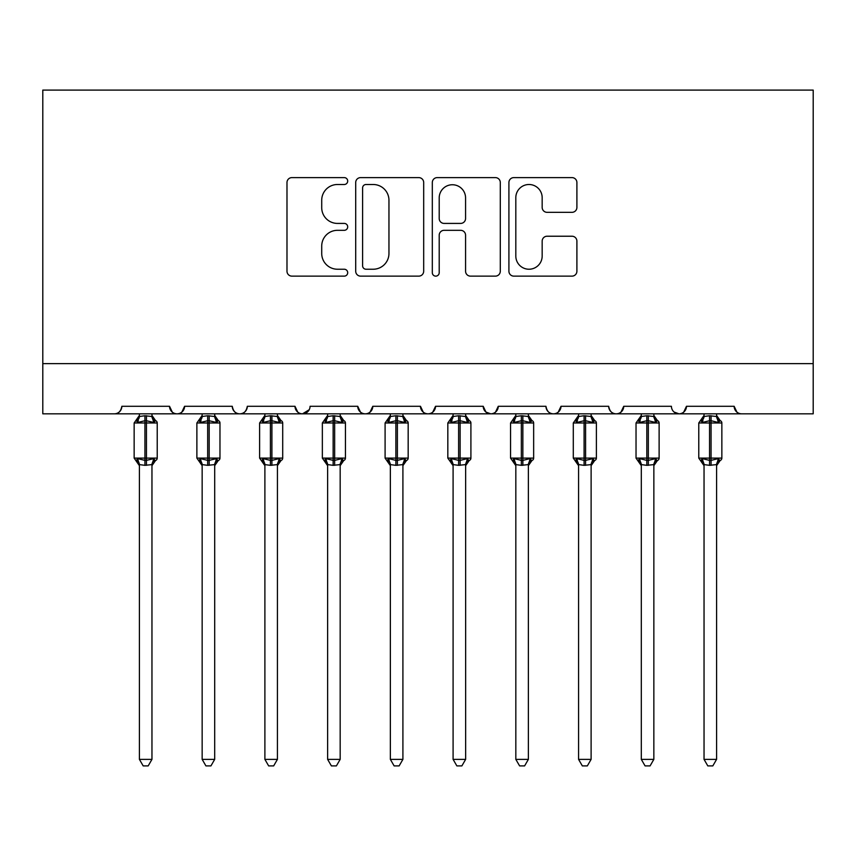 <?xml version="1.0" encoding="UTF-8"?>
<svg xmlns="http://www.w3.org/2000/svg" width="856" height="856" viewBox="0 0 856 856"><rect width="100%" height="100%" fill="white"/><g stroke="black" fill="none" stroke-linecap="round" stroke-linejoin="round"><path stroke-width="1.28" d="M347.697 181.055A3.445 3.445 0 0 0 344.251 177.609L291.907 177.609A4.922 4.922 0 0 0 286.985 182.531L286.985 271.202A4.922 4.922 0 0 0 291.907 276.135L344.251 276.135A3.445 3.445 0 0 0 347.697 272.679A3.445 3.445 0 0 0 344.251 269.233L337.478 269.233A15.761 15.761 0 0 1 321.717 253.472L321.717 246.079A15.761 15.761 0 0 1 337.478 230.318L344.251 230.318A3.445 3.445 0 0 0 347.697 226.872A3.445 3.445 0 0 0 344.251 223.416L337.478 223.416A15.761 15.761 0 0 1 321.717 207.655L321.717 200.261A15.761 15.761 0 0 1 337.478 184.5L344.251 184.5A3.445 3.445 0 0 0 347.697 181.055M571.968 212.331A4.922 4.922 0 0 0 576.901 207.409L576.901 182.531A4.922 4.922 0 0 0 571.968 177.609L513.846 177.609A4.922 4.922 0 0 0 508.913 182.531L508.913 271.202A4.922 4.922 0 0 0 513.846 276.135L571.968 276.135A4.922 4.922 0 0 0 576.901 271.202L576.901 241.157A4.922 4.922 0 0 0 571.968 236.224L547.091 236.224A4.922 4.922 0 0 0 542.169 241.157L542.169 256.062A13.182 13.182 0 0 1 528.987 269.233A13.182 13.182 0 0 1 515.815 256.062L515.815 197.683A13.182 13.182 0 0 1 528.987 184.5A13.182 13.182 0 0 1 542.169 197.683L542.169 207.409A4.922 4.922 0 0 0 547.091 212.331L571.968 212.331M42.8 363.629L813.2 363.629L813.2 90.105L42.8 90.105L42.8 413.823L114.319 413.823C118.31 413.962 120.824 411.458 121.852 406.29L169.531 406.29L172.281 412.111M423.688 182.531A4.922 4.922 0 0 0 418.766 177.609L360.633 177.609A4.922 4.922 0 0 0 355.7 182.531L355.7 271.202A4.922 4.922 0 0 0 360.633 276.135L418.766 276.135A4.922 4.922 0 0 0 423.688 271.202L423.688 182.531M437.234 177.609L495.367 177.609A4.922 4.922 0 0 1 500.3 182.531L500.3 271.202A4.922 4.922 0 0 1 495.367 276.135L470.49 276.135A4.922 4.922 0 0 1 465.568 271.202L465.568 235.24A4.922 4.922 0 0 0 460.635 230.318L444.136 230.318A4.922 4.922 0 0 0 439.203 235.24L439.203 272.679A3.445 3.445 0 0 1 435.758 276.135A3.445 3.445 0 0 1 432.312 272.679L432.312 182.531A4.922 4.922 0 0 1 437.234 177.609M114.319 413.823C118.31 413.962 120.824 411.458 121.852 406.29A7.533 7.533 0 0 1 114.319 413.823L177.053 413.823C173.062 413.962 170.558 411.458 169.531 406.29A7.533 7.533 0 0 0 177.053 413.823A7.533 7.533 0 0 0 184.586 406.29L232.265 406.29A7.533 7.533 0 0 0 239.787 413.823A7.533 7.533 0 0 0 247.32 406.29L294.999 406.29A7.533 7.533 0 0 0 302.532 413.823A7.533 7.533 0 0 0 310.054 406.29L357.733 406.29A7.533 7.533 0 0 0 365.266 413.823A7.533 7.533 0 0 0 372.788 406.29L420.467 406.29A7.533 7.533 0 0 0 428 413.823A7.533 7.533 0 0 0 435.533 406.29L483.212 406.29A7.533 7.533 0 0 0 490.734 413.823A7.533 7.533 0 0 0 498.267 406.29L545.946 406.29A7.533 7.533 0 0 0 553.468 413.823A7.533 7.533 0 0 0 561.001 406.29L608.68 406.29A7.533 7.533 0 0 0 616.213 413.823A7.533 7.533 0 0 0 623.735 406.29L671.414 406.29A7.533 7.533 0 0 0 678.947 413.823A7.533 7.533 0 0 0 686.469 406.29L734.148 406.29L736.909 412.111M181.836 412.111L184.586 406.29C183.559 411.458 181.044 413.962 177.053 413.823L678.947 413.823C682.938 413.962 685.442 411.458 686.469 406.29L683.719 412.111M608.68 406.29C609.707 411.458 612.211 413.962 616.213 413.823C620.204 413.962 622.708 411.458 623.735 406.29L620.985 412.111M545.946 406.29C546.973 411.458 549.477 413.962 553.468 413.823C557.47 413.962 559.974 411.458 561.001 406.29L558.251 412.111M485.887 412.057L490.734 413.823C494.725 413.962 497.24 411.458 498.267 406.29L495.517 412.111M483.212 406.29L485.962 412.111M423.228 412.111L420.467 406.29C421.494 411.458 424.009 413.962 428 413.823C431.991 413.962 434.506 411.458 435.533 406.29L432.772 412.111M360.483 412.111L357.733 406.29C358.76 411.458 361.275 413.962 365.266 413.823C369.257 413.962 371.772 411.458 372.788 406.29L370.038 412.111M309.241 409.703L302.532 413.823C298.53 413.962 296.026 411.458 294.999 406.29L297.749 412.111M734.148 406.29A7.533 7.533 0 0 0 741.681 413.823C737.69 413.962 735.176 411.458 734.148 406.29M813.2 363.629L813.2 413.823L678.947 413.823L674.1 412.057M232.265 406.29C233.292 411.458 235.796 413.962 239.787 413.823C243.789 413.962 246.293 411.458 247.32 406.29M366.047 184.5A3.445 3.445 0 0 0 362.602 187.946L362.602 265.788A3.445 3.445 0 0 0 366.047 269.233L373.195 269.233A15.761 15.761 0 0 0 388.956 253.472L388.956 200.261A15.761 15.761 0 0 0 373.195 184.5L366.047 184.5M465.568 197.929A13.182 13.182 0 0 0 452.385 184.746A13.182 13.182 0 0 0 439.203 197.929L439.203 218.494A4.922 4.922 0 0 0 444.136 223.416L460.635 223.416A4.922 4.922 0 0 0 465.568 218.494L465.568 197.929M139.41 464.851A5.521 5.264 180 0 0 136.511 460.218L137.591 458.602L144.931 460.368L144.931 458.11L146.44 458.11L146.44 420.724L153.78 422.49L155.589 420.628A2.515 2.515 0 0 1 157.226 422.982L134.146 422.982L134.146 458.11L144.931 458.11L144.931 420.724L137.591 422.49L136.511 420.874A5.521 5.264 -0 0 0 139.41 416.241L139.41 416.241M151.961 759.368L148.195 765.895L143.177 765.895L139.41 759.368L151.961 759.368L151.961 464.594L144.931 465.332L144.931 460.368L146.44 460.368L146.44 458.11L157.226 458.11A2.515 2.515 0 0 1 155.589 460.475L154.861 460.218L155.589 460.475L151.961 465.653M151.961 464.851L151.961 464.851A5.521 5.264 180 0 1 154.861 460.218L153.78 458.602L146.44 460.368L146.44 465.332M139.41 759.368L139.41 464.594L137.591 458.602M144.931 465.332L139.41 464.594M139.41 413.823L139.41 416.498L144.931 415.759L151.961 416.498L151.961 413.823M137.591 422.49L138.33 420.35M153.78 422.49L151.961 416.498M151.961 464.594L153.78 458.602M202.155 464.851A5.521 5.264 180 0 0 199.255 460.218L200.325 458.602L207.666 460.368L207.666 458.11L209.174 458.11L209.174 420.724L216.514 422.49L218.323 420.628A2.515 2.515 0 0 1 219.971 422.982L196.88 422.982L196.88 458.11L207.666 458.11L207.666 420.724L200.325 422.49L199.255 420.874A5.521 5.264 -0 0 0 202.155 416.241L202.155 416.241M214.696 759.368L210.929 765.895L205.922 765.895L202.155 759.368L214.696 759.368L214.706 464.594L207.666 465.332L207.666 460.368L209.174 460.368L209.174 458.11L219.971 458.11A2.515 2.515 0 0 1 218.323 460.475L217.595 460.218L218.323 460.475L214.696 465.653M214.696 464.851L214.696 464.851A5.521 5.264 180 0 1 217.595 460.218L216.514 458.602L209.174 460.368L209.174 465.332M202.155 759.368L202.155 464.819L200.325 458.602M207.666 465.332L202.144 464.594M202.155 413.823L202.144 416.498L207.666 415.759L214.706 416.498L214.696 413.823M200.325 422.49L201.064 420.35M216.514 422.49L214.706 416.498M214.706 464.594L216.514 458.602M264.889 464.851A5.521 5.264 180 0 0 261.99 460.218L263.07 458.602L270.41 460.368L270.41 458.11L271.908 458.11L271.908 420.724L279.249 422.49L281.057 420.628A2.515 2.515 0 0 1 282.705 422.982L259.614 422.982L259.614 458.11L270.41 458.11L270.41 420.724L263.07 422.49L261.99 420.874A5.521 5.264 -0 0 0 264.889 416.241L264.889 416.241M277.43 759.368L273.663 765.895L268.656 765.895L264.889 759.368L277.43 759.368L277.44 464.594L270.41 465.332L270.41 460.368L271.908 460.368L271.908 458.11L282.705 458.11A2.515 2.515 0 0 1 281.057 460.475L280.329 460.218L281.057 460.475L277.43 465.653M277.43 464.851L277.43 464.851A5.521 5.264 180 0 1 280.329 460.218L279.249 458.602L271.908 460.368L271.908 465.332M264.889 759.368L264.889 464.819L263.07 458.602M270.41 465.332L264.879 464.594M264.889 413.823L264.879 416.498L270.41 415.759L277.44 416.498L277.43 413.823M263.07 422.49L263.798 420.35M279.249 422.49L277.44 416.498M277.44 464.594L279.249 458.602M327.623 464.851A5.521 5.264 180 0 0 324.724 460.218L325.804 458.602L333.145 460.368L333.145 458.11L334.653 458.11L334.653 420.724L341.993 422.49L343.791 420.628A2.515 2.515 0 0 1 345.439 422.982L322.348 422.982L322.348 458.11L333.145 458.11L333.145 420.724L325.804 422.49L324.724 420.874A5.521 5.264 -0 0 0 327.623 416.241L327.623 416.241M340.174 759.368L336.397 765.895L331.39 765.895L327.623 759.368L340.174 759.368L340.174 464.594L333.145 465.332L333.145 460.368L334.653 460.368L334.653 458.11L345.439 458.11A2.515 2.515 0 0 1 343.791 460.475L343.063 460.218L343.791 460.475L340.174 465.653M340.174 464.851L340.174 464.851A5.521 5.264 180 0 1 343.063 460.218L341.993 458.602L334.653 460.368L334.653 465.332M327.623 759.368L327.623 464.594L325.804 458.602M333.145 465.332L327.623 464.594M327.623 413.823L327.623 416.498L333.145 415.759L340.174 416.498L340.174 413.823M325.804 422.49L326.543 420.35M341.993 422.49L340.174 416.498M340.174 464.594L341.993 458.602M390.357 464.851A5.521 5.264 180 0 0 387.458 460.218L388.538 458.602L395.879 460.368L395.879 458.11L397.387 458.11L397.387 420.724L404.728 422.49L406.525 420.628A2.515 2.515 0 0 1 408.173 422.982L385.093 422.982L385.093 458.11L395.879 458.11L395.879 420.724L388.538 422.49L387.458 420.874A5.521 5.264 -0 0 0 390.357 416.241L390.357 416.241M402.909 759.368L399.142 765.895L394.124 765.895L390.357 759.368L402.909 759.368L402.909 464.594L395.879 465.332L395.879 460.368L397.387 460.368L397.387 458.11L408.173 458.11A2.515 2.515 0 0 1 406.525 460.475L405.808 460.218L406.525 460.475L402.909 465.653M402.909 464.851L402.909 464.851A5.521 5.264 180 0 1 405.808 460.218L404.728 458.602L397.387 460.368L397.387 465.332M390.357 759.368L390.357 464.594L388.538 458.602M395.879 465.332L390.357 464.594M390.357 413.823L390.357 416.498L395.879 415.759L402.909 416.498L402.909 413.823M388.538 422.49L389.277 420.35M404.728 422.49L402.909 416.498M402.909 464.594L404.728 458.602M453.091 464.851A5.521 5.264 180 0 0 450.192 460.218L451.273 458.602L458.613 460.368L458.613 458.11L460.121 458.11L460.121 420.724L467.462 422.49L469.27 420.628A2.515 2.515 0 0 1 470.907 422.982L447.827 422.982L447.827 458.11L458.613 458.11L458.613 420.724L451.273 422.49L450.192 420.874A5.521 5.264 -0 0 0 453.091 416.241L453.091 416.241M465.643 759.368L461.876 765.895L456.858 765.895L453.091 759.368L465.643 759.368L465.643 464.594L458.613 465.332L458.613 460.368L460.121 460.368L460.121 458.11L470.907 458.11A2.515 2.515 0 0 1 469.27 460.475L468.542 460.218L469.27 460.475L465.643 465.653M465.643 464.851L465.643 464.851A5.521 5.264 180 0 1 468.542 460.218L467.462 458.602L460.121 460.368L460.121 465.332M453.091 759.368L453.091 464.594L451.273 458.602M458.613 465.332L453.091 464.594M453.091 413.823L453.091 416.498L458.613 415.759L465.643 416.498L465.643 413.823M451.273 422.49L452.011 420.35M467.462 422.49L465.643 416.498M465.643 464.594L467.462 458.602M515.826 464.851A5.521 5.264 180 0 0 512.937 460.218L514.007 458.602L521.347 460.368L521.347 458.11L522.856 458.11L522.856 420.724L530.196 422.49L532.004 420.628A2.515 2.515 0 0 1 533.652 422.982L510.561 422.982L510.561 458.11L521.347 458.11L521.347 420.724L514.007 422.49L512.937 420.874A5.521 5.264 -0 0 0 515.826 416.241L515.826 416.241M528.377 759.368L524.61 765.895L519.603 765.895L515.826 759.368L528.377 759.368L528.377 464.594L521.347 465.332L521.347 460.368L522.856 460.368L522.856 458.11L533.652 458.11A2.515 2.515 0 0 1 532.004 460.475L531.276 460.218L532.004 460.475L528.377 465.653M528.377 464.851L528.377 464.851A5.521 5.264 180 0 1 531.276 460.218L530.196 458.602L522.856 460.368L522.856 465.332M515.826 759.368L515.826 464.594L514.007 458.602M521.347 465.332L515.826 464.594M515.826 413.823L515.826 416.498L521.347 415.759L528.377 416.498L528.377 413.823M514.007 422.49L514.745 420.35M530.196 422.49L528.377 416.498M528.377 464.594L530.196 458.602M578.57 464.851A5.521 5.264 180 0 0 575.671 460.218L576.751 458.602L584.092 460.368L584.092 458.11L585.59 458.11L585.59 420.724L592.93 422.49L594.738 420.628A2.515 2.515 0 0 1 596.386 422.982L573.295 422.982L573.295 458.11L584.092 458.11L584.092 420.724L576.751 422.49L575.671 420.874A5.521 5.264 -0 0 0 578.57 416.241L578.57 416.241M591.111 759.368L587.344 765.895L582.337 765.895L578.57 759.368L591.111 759.368L591.122 464.594L584.092 465.332L584.092 460.368L585.59 460.368L585.59 458.11L596.386 458.11A2.515 2.515 0 0 1 594.738 460.475L594.01 460.218L594.738 460.475L591.111 465.653M591.111 464.851L591.111 464.851A5.521 5.264 180 0 1 594.01 460.218L592.93 458.602L585.59 460.368L585.59 465.332M578.57 759.368L578.57 464.819L576.751 458.602M584.092 465.332L578.56 464.594M578.57 413.823L578.56 416.498L584.092 415.759L591.122 416.498L591.111 413.823M576.751 422.49L577.479 420.35M592.93 422.49L591.122 416.498M591.122 464.594L592.93 458.602M641.305 464.851A5.521 5.264 180 0 0 638.405 460.218L639.486 458.602L646.826 460.368L646.826 458.11L648.334 458.11L648.334 420.724L655.675 422.49L657.472 420.628A2.515 2.515 0 0 1 659.12 422.982L636.029 422.982L636.029 458.11L646.826 458.11L646.826 420.724L639.486 422.49L638.405 420.874A5.521 5.264 -0 0 0 641.305 416.241L641.305 416.241M653.845 759.368L650.078 765.895L645.071 765.895L641.305 759.368L653.845 759.368L653.856 464.594L646.826 465.332L646.826 460.368L648.334 460.368L648.334 458.11L659.12 458.11A2.515 2.515 0 0 1 657.472 460.475L656.745 460.218L657.472 460.475L653.845 465.653M653.845 464.851L653.845 464.851A5.521 5.264 180 0 1 656.745 460.218L655.675 458.602L648.334 460.368L648.334 465.332M641.305 759.368L641.305 464.819L639.486 458.602M646.826 465.332L641.294 464.594M641.305 413.823L641.294 416.498L646.826 415.759L653.856 416.498L653.845 413.823M639.486 422.49L640.224 420.35M655.675 422.49L653.856 416.498M653.856 464.594L655.675 458.602M704.039 464.851A5.521 5.264 180 0 0 701.139 460.218L702.22 458.602L709.56 460.368L709.56 458.11L711.068 458.11L711.068 420.724L718.409 422.49L720.206 420.628A2.515 2.515 0 0 1 721.854 422.982L698.774 422.982L698.774 458.11L709.56 458.11L709.56 420.724L702.22 422.49L701.139 420.874A5.521 5.264 -0 0 0 704.039 416.241L704.039 416.241M716.59 759.368L712.823 765.895L707.805 765.895L704.039 759.368L716.59 759.368L716.59 464.594L709.56 465.332L709.56 460.368L711.068 460.368L711.068 458.11L721.854 458.11A2.515 2.515 0 0 1 720.206 460.475L719.489 460.218L720.206 460.475L716.59 465.653M716.59 464.851L716.59 464.851A5.521 5.264 180 0 1 719.489 460.218L718.409 458.602L711.068 460.368L711.068 465.332M704.039 759.368L704.039 464.594L702.22 458.602M709.56 465.332L704.039 464.594M704.039 413.823L704.039 416.498L709.56 415.759L716.59 416.498L716.59 413.823M702.22 422.49L702.958 420.35M718.409 422.49L716.59 416.498M716.59 464.594L718.409 458.602M146.44 415.759L146.44 420.724L144.931 420.724L144.931 415.759M154.861 420.874A5.521 5.264 -0 0 1 151.961 416.241M209.174 415.759L209.174 420.724L207.666 420.724L207.666 415.759M217.595 420.874A5.521 5.264 -0 0 1 214.696 416.241M271.908 415.759L271.908 420.724L270.41 420.724L270.41 415.759M280.329 420.874A5.521 5.264 -0 0 1 277.43 416.241M334.653 415.759L334.653 420.724L333.145 420.724L333.145 415.759M343.063 420.874A5.521 5.264 -0 0 1 340.174 416.241M397.387 415.759L397.387 420.724L395.879 420.724L395.879 415.759M405.808 420.874A5.521 5.264 -0 0 1 402.909 416.241M460.121 415.759L460.121 420.724L458.613 420.724L458.613 415.759M468.542 420.874A5.521 5.264 -0 0 1 465.643 416.241M522.856 415.759L522.856 420.724L521.347 420.724L521.347 415.759M531.276 420.874A5.521 5.264 -0 0 1 528.377 416.241M585.59 415.759L585.59 420.724L584.092 420.724L584.092 415.759M594.01 420.874A5.521 5.264 -0 0 1 591.111 416.241M648.334 415.759L648.334 420.724L646.826 420.724L646.826 415.759M656.745 420.874A5.521 5.264 -0 0 1 653.845 416.241M711.068 415.759L711.068 420.724L709.56 420.724L709.56 415.759M719.489 420.874A5.521 5.264 -0 0 1 716.59 416.241M157.226 458.11L157.226 422.982M139.41 465.653L134.146 458.11M139.41 415.438L134.146 422.982M155.589 420.628L151.961 415.438M219.971 458.11L219.971 422.982M202.155 465.653L196.88 458.11M202.155 415.438L196.88 422.982M218.323 420.628L214.696 415.438M282.705 458.11L282.705 422.982M264.889 465.653L259.614 458.11M264.889 415.438L259.614 422.982M281.057 420.628L277.43 415.438M345.439 458.11L345.439 422.982M327.623 465.653L322.348 458.11M327.623 415.438L322.348 422.982M343.791 420.628L340.174 415.438M408.173 458.11L408.173 422.982M390.357 465.653L385.093 458.11M390.357 415.438L385.093 422.982M406.525 420.628L402.909 415.438M470.907 458.11L470.907 422.982M453.091 465.653L447.827 458.11M453.091 415.438L447.827 422.982M469.27 420.628L465.643 415.438M533.652 458.11L533.652 422.982M515.826 465.653L510.561 458.11M515.826 415.438L510.561 422.982M532.004 420.628L528.377 415.438M596.386 458.11L596.386 422.982M578.57 465.653L573.295 458.11M578.57 415.438L573.295 422.982M594.738 420.628L591.111 415.438M659.12 458.11L659.12 422.982M641.305 465.653L636.029 458.11M641.305 415.438L636.029 422.982M657.472 420.628L653.845 415.438M721.854 458.11L721.854 422.982M704.039 465.653L698.774 458.11M704.039 415.438L698.774 422.982M720.206 420.628L716.59 415.438"/></g></svg>
